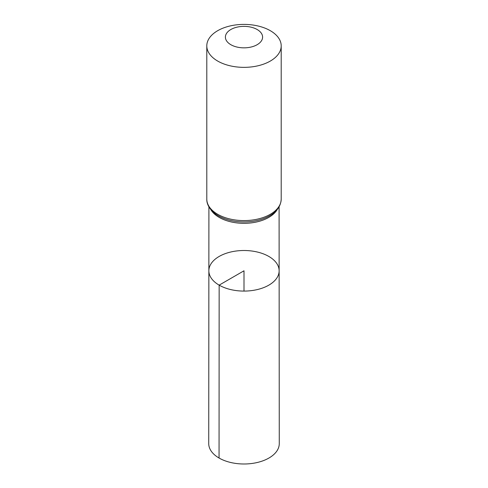 <?xml version="1.0" encoding="UTF-8"?>
<svg xmlns="http://www.w3.org/2000/svg" width="488" height="488" viewBox="0 0 488 488"><rect width="100%" height="100%" fill="white"/><g stroke="black" fill="none" stroke-linecap="round" stroke-linejoin="round"><path stroke-width="0.73" d="M219.155 285.138A35.136 20.289 180 0 1 208.864 270.785A35.136 20.289 180 0 1 244 250.509A35.136 20.289 180 0 1 279.136 270.785A35.136 20.289 180 0 1 257.457 289.536A35.136 20.289 180 0 1 219.155 285.138A35.136 20.289 180 0 1 208.864 270.785L208.73 443.616A35.27 20.362 180 0 0 219.057 458.025A35.27 20.362 180 0 0 257.505 462.441A35.27 20.362 180 0 0 279.27 443.616L279.136 270.785A35.136 20.289 180 0 1 257.457 289.536A35.136 20.289 180 0 1 219.155 285.138M230.848 44.701A18.599 10.736 180 0 1 239.187 26.736A18.599 10.736 180 0 1 261.964 39.888A18.599 10.736 180 0 1 230.848 44.701M217.697 61.067A37.204 21.478 180 0 1 206.796 45.878A37.204 21.478 180 0 1 244 24.4A37.204 21.478 180 0 1 281.204 45.878A37.204 21.478 180 0 1 258.237 65.721A37.204 21.478 180 0 1 217.697 61.067M244 291.08L244 270.791L219.155 285.138L219.057 458.025M277.306 209.431A35.087 20.258 180 0 1 219.191 217.392A35.087 20.258 180 0 1 210.694 209.431M281.204 45.878L281.204 199.11A37.204 21.478 180 0 1 258.237 218.953A37.204 21.478 180 0 1 217.697 214.293A37.204 21.478 180 0 1 206.796 199.11C206.576 203.764 209.389 210.456 218.38 215.812L220.588 216.983A36.142 20.868 180 0 1 218.441 215.842M281.204 199.11C280.801 206.662 276.202 212.622 267.412 216.983A36.142 20.868 180 0 1 220.588 216.983M208.913 206.827L208.864 270.785M279.087 206.827L279.136 270.785M206.796 45.878L206.796 199.11"/></g></svg>
